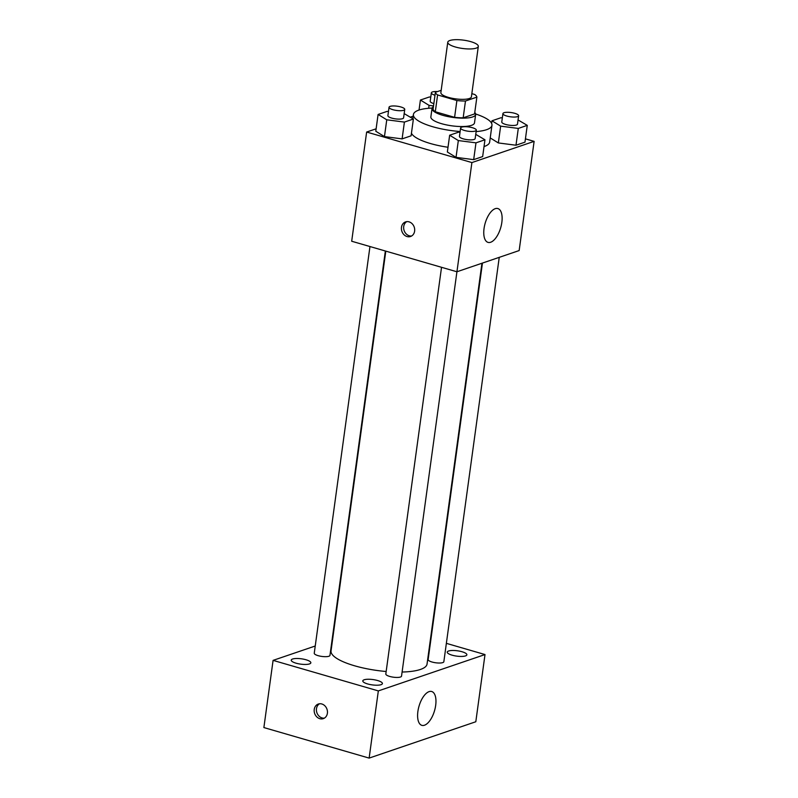 <?xml version="1.0" encoding="UTF-8"?>
<svg xmlns="http://www.w3.org/2000/svg" width="798" height="798" viewBox="0 0 798 798"><rect width="100%" height="100%" fill="white"/><g stroke="black" fill="none" stroke-linecap="round" stroke-linejoin="round"><path stroke-width="1.2" d="M455.259 46.962A15.411 4.19 -172.2 0 1 447.768 42.224A15.411 4.19 -172.2 0 1 463.608 40.159A15.411 4.19 -172.2 0 1 478.311 46.404A15.411 4.19 -172.2 0 1 455.259 46.962M478.311 46.404L471.409 96.797A15.411 4.19 -172.2 0 1 448.356 97.356A15.411 4.19 -172.2 0 1 440.865 92.618L447.768 42.224M476.875 97.127L474.571 113.924L463.169 117.815L465.473 101.017L476.875 97.127A20.928 5.686 -172.2 0 0 474.67 94.473L471.837 93.655M441.174 90.324L435.399 92.289A20.928 5.686 -172.2 0 0 437.603 94.942L456.885 100.538A20.928 5.686 -172.2 0 0 465.473 101.017M437.603 94.942L435.299 111.74A20.928 5.686 -172.2 0 1 433.095 109.087L435.399 92.289M435.299 111.74L454.591 117.336L456.885 100.538M463.169 117.815A20.928 5.686 -172.2 0 1 454.591 117.336M433.414 106.782A22.025 5.985 7.8 0 0 432.017 108.518A22.025 5.985 7.8 0 0 453.025 117.436A22.025 5.985 7.8 0 0 475.648 114.493A22.025 5.985 7.8 0 0 474.77 112.448M475.648 114.493L474.501 122.892A22.025 5.985 -172.2 0 1 441.573 123.69A22.025 5.985 -172.2 0 1 430.86 116.917L432.017 108.518M460.127 131.51A39.641 10.773 -172.2 0 1 432.686 126.722A39.641 10.773 -172.2 0 1 413.414 114.523A39.641 10.773 -172.2 0 1 432.157 108.049M475.648 114.004A39.641 10.773 -172.2 0 1 491.957 125.286A39.641 10.773 -172.2 0 1 476.117 131.59M448.017 147.251A39.641 10.773 -172.2 0 1 430.381 143.52A39.641 10.773 -172.2 0 1 411.439 133.236M491.957 125.286L489.653 142.084A39.641 10.773 -172.2 0 1 484.027 146.583M502.331 117.914L500.964 117.735L491.977 120.797L500.645 126.144L498.341 142.942L490.221 137.934L498.341 142.942L515.987 145.226L524.974 142.164L527.269 125.366L518.052 119.949M376.127 128.807L366.641 132.039L471.897 162.573L534.121 141.366L525.423 138.852M413.184 116.179L410.352 117.146M388.446 111.57L387.08 111.391L378.092 114.453L375.788 131.251L384.456 136.598L402.102 138.882L411.09 135.82L413.384 119.022L404.167 113.605M460.017 132.328L458.651 132.149L449.663 135.211L447.359 152.009L456.027 157.356L473.673 159.64L482.66 156.578L484.955 139.78L475.738 134.363M534.121 141.366L519.159 250.562L456.935 271.769L351.689 241.235L366.641 132.039M456.935 271.769L471.897 162.573M484.047 228.497A17.616 8.08 -73.8 0 1 497.852 208.547A17.616 8.08 -73.8 0 1 500.705 227.719A17.616 8.08 -73.8 0 1 488.027 242.383A17.616 8.08 -73.8 0 1 484.047 228.497M407.04 236.547A7.711 6.524 71.2 0 1 401.444 229.305A7.711 6.524 71.2 0 1 405.564 221.904A7.711 6.524 71.2 0 1 414.222 227.101A7.711 6.524 71.2 0 1 410.541 236.497A7.711 6.524 71.2 0 1 407.04 236.547M411.618 235.999A7.711 6.524 71.2 0 1 409.284 235.789A7.711 6.524 71.2 0 1 403.778 229.226A7.711 6.524 71.2 0 1 406.721 221.644M386.162 671.497A48.449 13.157 -172.2 0 1 354.601 665.791A48.449 13.157 -172.2 0 1 331.04 650.889L385.803 251.131M481.952 263.24L427.05 664.036A48.449 13.157 -172.2 0 1 402.092 672.036M441.533 267.3L385.823 673.981A7.93 2.155 7.8 0 0 393.384 677.193A7.93 2.155 7.8 0 0 401.534 676.135L456.925 271.759M385.354 251.001L329.963 655.367A7.93 2.155 -172.2 0 1 318.103 655.657A7.93 2.155 -172.2 0 1 314.252 653.213L369.963 246.532M499.239 257.355L443.848 661.712A7.93 2.155 -172.2 0 1 431.987 662.001A7.93 2.155 -172.2 0 1 428.137 659.557L482.451 263.071M315.24 646.011L273.086 660.375L378.332 690.908L485.004 654.56L446.361 643.348M296.038 663.178A9.905 2.693 7.8 0 0 310.841 662.819A9.905 2.693 7.8 0 0 301.405 658.809A9.905 2.693 7.8 0 0 291.23 660.126A9.905 2.693 7.8 0 0 296.038 663.178M367.609 683.936A9.905 2.693 7.8 0 0 382.412 683.577A9.905 2.693 7.8 0 0 372.975 679.567A9.905 2.693 7.8 0 0 362.801 680.894A9.905 2.693 7.8 0 0 367.609 683.936M452.057 655.158A9.905 2.693 7.8 0 0 466.87 654.799A9.905 2.693 7.8 0 0 457.424 650.789A9.905 2.693 7.8 0 0 447.249 652.116A9.905 2.693 7.8 0 0 452.057 655.158M273.086 660.375L263.879 727.567L369.135 758.1L475.808 721.751L485.004 654.56M369.135 758.1L378.332 690.908M319.808 718.689A7.711 6.524 71.2 0 1 314.213 711.437A7.711 6.524 71.2 0 1 318.332 704.035A7.711 6.524 71.2 0 1 326.99 709.232A7.711 6.524 71.2 0 1 323.31 718.629A7.711 6.524 71.2 0 1 319.808 718.689M424.476 725.222A17.616 8.08 -73.8 0 1 421.873 725.352A17.616 8.08 -73.8 0 1 419.02 706.18A17.616 8.08 -73.8 0 1 431.688 691.507A17.616 8.08 -73.8 0 1 435.209 708.035A17.616 8.08 -73.8 0 1 424.476 725.222M324.387 718.13A7.711 6.524 71.2 0 1 322.053 717.921A7.711 6.524 71.2 0 1 316.547 711.367A7.711 6.524 71.2 0 1 319.499 703.776M449.663 135.211L458.331 140.558L475.977 142.842L484.955 139.78M476.316 130.174L475.169 138.573A7.93 2.155 -172.2 0 1 463.309 138.862A7.93 2.155 -172.2 0 1 459.458 136.418L460.606 128.019A7.93 2.155 -172.2 0 1 468.755 126.962A7.93 2.155 -172.2 0 1 476.316 130.174A7.93 2.155 -172.2 0 1 464.466 130.463A7.93 2.155 -172.2 0 1 460.606 128.019M447.359 152.009L456.027 157.356L458.331 140.558M456.027 157.356L473.673 159.64L475.977 142.842M473.673 159.64L482.66 156.578M500.645 126.144L518.291 128.428L527.269 125.366M518.63 115.76L517.483 124.159A7.93 2.155 -172.2 0 1 505.623 124.438A7.93 2.155 -172.2 0 1 501.772 122.004L502.92 113.605A7.93 2.155 -172.2 0 1 511.069 112.548A7.93 2.155 -172.2 0 1 518.63 115.76A7.93 2.155 -172.2 0 1 506.78 116.039A7.93 2.155 -172.2 0 1 502.92 113.605M491.628 123.371L491.977 120.797M498.341 142.942L515.987 145.226L518.291 128.428M515.987 145.226L524.974 142.164M378.092 114.453L386.761 119.8L404.406 122.084L413.384 119.022M404.746 109.416L403.598 117.815A7.93 2.155 -172.2 0 1 391.738 118.094A7.93 2.155 -172.2 0 1 387.888 115.66L389.035 107.261A7.93 2.155 -172.2 0 1 397.185 106.204A7.93 2.155 -172.2 0 1 404.746 109.416A7.93 2.155 -172.2 0 1 392.895 109.695A7.93 2.155 -172.2 0 1 389.035 107.261M375.788 131.251L384.456 136.598L386.761 119.8M384.456 136.598L402.102 138.882L404.406 122.084M402.102 138.882L411.09 135.82M430.76 97.147L429.394 96.967L420.406 100.029L429.075 105.376L433.523 105.954M433.843 103.62A7.93 2.155 -172.2 0 1 430.202 101.236L431.349 92.837A7.93 2.155 -172.2 0 1 437.484 91.58M419.04 110.034L420.406 100.029M428.676 108.269L429.075 105.376M435 95.221A7.93 2.155 -172.2 0 1 431.349 92.837M412.835 118.683L413.414 114.523"/></g></svg>
